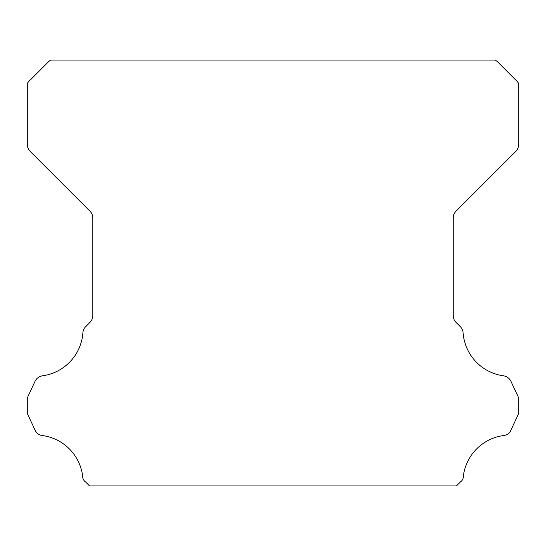 <?xml version="1.0" encoding="UTF-8"?>
<svg xmlns="http://www.w3.org/2000/svg" width="546" height="546" viewBox="0 0 546 546"><rect width="100%" height="100%" fill="white"/><g stroke="black" fill="none" stroke-linecap="round" stroke-linejoin="round"><path stroke-width="0.82" d="M82.651 476.501A6.518 6.518 0 0 1 82.664 476.139A46.867 46.867 0 0 0 42.574 435.572A8.934 8.934 0 0 1 34.985 429.934L27.3 413.445L27.3 397.925L35.012 381.381A9.828 9.828 0 0 1 42.574 375.798A46.867 46.867 0 0 0 82.903 332.828A9.146 9.146 0 0 1 85.797 326.569L89.94 322.42A9.828 9.828 0 0 0 92.82 315.472L92.82 218.1A9.828 9.828 0 0 0 89.94 211.152L30.201 151.413A10.251 10.251 0 0 1 27.3 144.492L27.3 83.456A16.605 16.605 0 0 1 30.385 79.914L47.12 63.172A18.53 18.53 0 0 1 50.696 60.06L495.304 60.06A18.53 18.53 0 0 1 498.88 63.172L515.615 79.914A16.605 16.605 0 0 1 518.7 83.456L518.7 144.492A10.251 10.251 0 0 1 515.799 151.413L456.06 211.152A9.828 9.828 0 0 0 453.18 218.1L453.18 315.472A9.828 9.828 0 0 0 456.06 322.42L460.203 326.569A9.146 9.146 0 0 1 463.097 332.828A46.867 46.867 0 0 0 503.426 375.798A9.828 9.828 0 0 1 510.988 381.381L518.7 397.925L518.7 413.445L511.015 429.934A8.934 8.934 0 0 1 503.426 435.572A46.867 46.867 0 0 0 463.336 476.139A6.518 6.518 0 0 1 460.537 481.859L456.456 485.94L89.544 485.94L85.463 481.859A6.518 6.518 0 0 1 82.651 476.501"/></g></svg>
